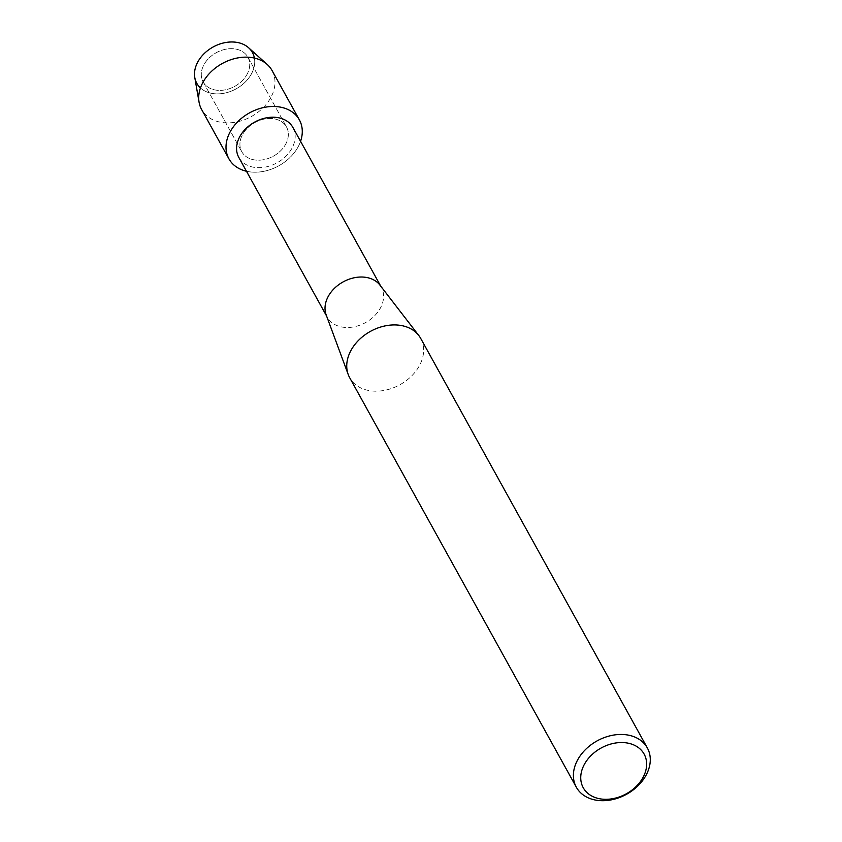 <?xml version="1.0" encoding="UTF-8"?>
<svg xmlns="http://www.w3.org/2000/svg" width="842" height="842" viewBox="0 0 842 842"><rect width="100%" height="100%" fill="white"/><g stroke="black" fill="none" stroke-linecap="round" stroke-linejoin="round"><path stroke-width="0.63" stroke-dasharray="4.21 3.16" d="M247.485 73.517A25.555 19.198 -29 0 1 225.025 89.884A25.555 19.198 -29 0 1 203.143 81.906A25.555 19.198 -29 0 1 203.522 65.539A25.555 19.198 -29 0 1 225.972 49.173A25.555 19.198 -29 0 1 247.864 57.151A25.555 19.198 -29 0 1 247.485 73.517A25.555 19.198 -29 0 1 225.025 89.884A25.555 19.198 -29 0 1 203.143 81.906A25.555 19.198 -29 0 1 203.522 65.539A25.555 19.198 -29 0 1 225.972 49.173A25.555 19.198 -29 0 1 247.864 57.151A25.555 19.198 -29 0 1 247.485 73.517M254.41 58.087A31.785 23.881 -29 0 1 251.958 72.886A31.785 23.881 -29 0 1 200.459 87.947M286.122 143.329A25.555 19.198 -29 0 1 263.662 159.696A25.555 19.198 -29 0 1 241.78 151.718A25.555 19.198 -29 0 1 242.159 135.351A25.555 19.198 -29 0 1 264.62 118.985A25.555 19.198 -29 0 1 286.501 126.963A25.555 19.198 -29 0 1 286.122 143.329A25.555 19.198 -29 0 1 263.662 159.696A25.555 19.198 -29 0 1 241.78 151.718A25.555 19.198 -29 0 1 242.159 135.351A25.555 19.198 -29 0 1 264.62 118.985A25.555 19.198 -29 0 1 286.501 126.963A25.555 19.198 -29 0 1 286.122 143.329M292.911 127.479A30.922 23.229 -29 0 1 292.458 147.276A30.922 23.229 -29 0 1 265.293 167.084A30.922 23.229 -29 0 1 238.812 157.422M298.763 145.624A40.248 30.238 -29 0 1 246.464 171.252A40.248 30.238 -29 0 0 298.763 145.624A40.248 30.238 -29 0 0 300.573 141.309A40.248 30.238 -29 0 1 298.763 145.624M379.9 285.07A30.922 23.229 -29 0 1 381.363 287.29A30.922 23.229 -29 0 1 380.9 307.088A30.922 23.229 -29 0 1 353.735 326.885A30.922 23.229 -29 0 1 327.254 317.234A30.922 23.229 -29 0 1 326.149 314.824M420.695 338.4A40.584 30.491 -29 0 1 420.084 364.386A40.584 30.491 -29 0 1 384.436 390.372A40.584 30.491 -29 0 1 349.683 377.7M248.622 47.773A31.785 23.881 -29 0 1 251.958 72.886A31.785 23.881 -29 0 1 220.204 93.767A31.785 23.881 -29 0 1 194.786 77.559M272.061 70.528A40.248 30.238 -29 0 1 271.461 96.304A40.248 30.238 -29 0 1 236.097 122.079A40.248 30.238 -29 0 1 201.627 109.513M203.143 81.906L241.78 151.718L203.143 81.906M326.612 316.066L327.254 317.234M380.721 286.133L381.363 287.29M247.864 57.151L286.501 126.963L247.864 57.151"/><path stroke-width="1.26" d="M200.459 87.947A31.785 23.881 -29 0 1 197.281 62.961A31.785 23.881 -29 0 1 228.898 42.1A31.785 23.881 -29 0 1 254.41 58.087M326.612 316.066L238.812 157.422A30.922 23.229 -29 0 1 239.275 137.625A30.922 23.229 -29 0 1 266.44 117.827A30.922 23.229 -29 0 1 292.911 127.479L380.721 286.133M246.464 171.252A40.248 30.238 -29 0 1 229.529 133.057A40.248 30.238 -29 0 1 277.828 106.745A40.248 30.238 -29 0 1 300.573 141.309A40.248 30.238 -29 0 0 299.363 119.848A40.248 30.238 -29 0 0 264.893 107.281A40.248 30.238 -29 0 0 229.529 133.057A40.248 30.238 -29 0 0 228.919 158.833A40.248 30.238 -29 0 0 246.464 171.252M576.338 787.228L349.683 377.7A40.584 30.491 -29 0 1 348.23 374.543L326.149 314.824A30.922 23.229 -29 0 1 327.717 297.437A30.922 23.229 -29 0 1 353.208 277.986A30.922 23.229 -29 0 1 379.9 285.07L418.779 335.495A40.584 30.491 -29 0 1 420.695 338.4L647.34 747.928A40.584 30.491 -29 0 1 646.74 773.914A40.584 30.491 -29 0 1 611.082 799.9A40.584 30.491 -29 0 1 576.338 787.228A40.584 30.491 -29 0 1 576.938 761.242A40.584 30.491 -29 0 1 612.597 735.255A40.584 30.491 -29 0 1 647.34 747.928M348.23 374.543A40.584 30.491 -29 0 1 350.293 351.724A40.584 30.491 -29 0 1 383.752 326.201A40.584 30.491 -29 0 1 418.779 335.495M643.604 776.356A34.785 26.134 -29 0 1 599.851 798.795A34.785 26.134 -29 0 1 583.78 765.494A34.785 26.134 -29 0 1 627.532 743.054A34.785 26.134 -29 0 1 643.604 776.356M228.919 158.833L201.627 109.513A40.248 30.238 -29 0 1 199.07 102.219L194.786 77.559A31.785 23.881 -29 0 1 197.281 62.961A31.785 23.881 -29 0 1 248.622 47.773L267.24 64.497A40.248 30.238 -29 0 1 272.061 70.528L299.363 119.848M199.07 102.219A40.248 30.238 -29 0 1 202.227 83.737A40.248 30.238 -29 0 1 267.24 64.497"/></g></svg>
